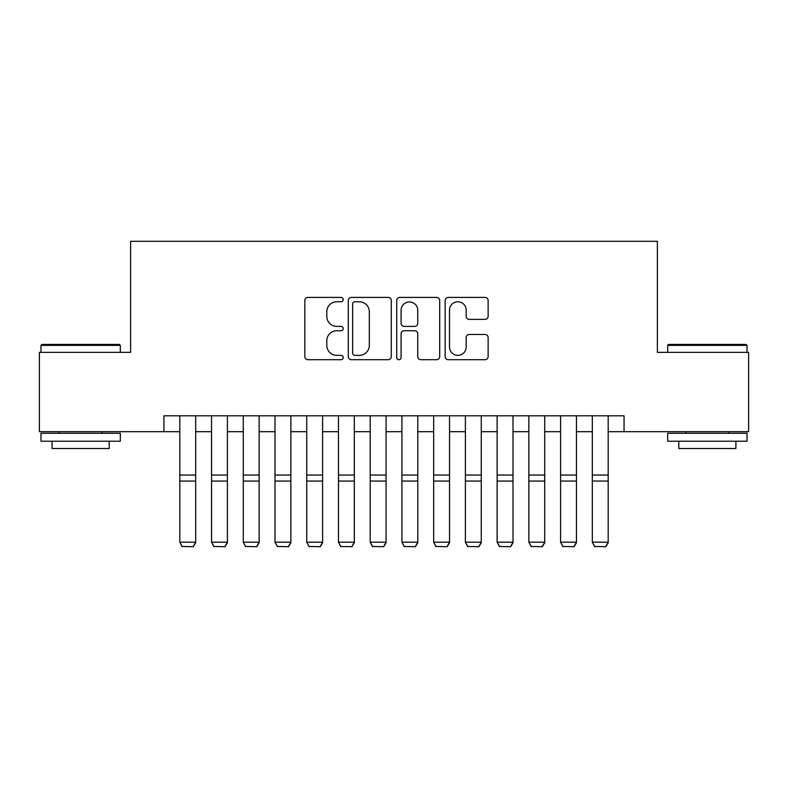 <?xml version="1.0" encoding="UTF-8"?>
<svg xmlns="http://www.w3.org/2000/svg" width="788" height="788" viewBox="0 0 788 788"><rect width="100%" height="100%" fill="white"/><g stroke="black" fill="none" stroke-linecap="round" stroke-linejoin="round"><path stroke-width="1.18" d="M343.233 299.598A2.177 2.177 0 0 0 341.046 297.411L307.96 297.411A3.113 3.113 0 0 0 304.848 300.524L304.848 356.59A3.113 3.113 0 0 0 307.96 359.702L341.046 359.702A2.177 2.177 0 0 0 343.233 357.525A2.177 2.177 0 0 0 341.046 355.349L336.771 355.349A9.968 9.968 0 0 1 326.803 345.38L326.803 340.712A9.968 9.968 0 0 1 336.771 330.743L341.046 330.743A2.177 2.177 0 0 0 343.233 328.557A2.177 2.177 0 0 0 341.046 326.38L336.771 326.38A9.968 9.968 0 0 1 326.803 316.412L326.803 311.743A9.968 9.968 0 0 1 336.771 301.774L341.046 301.774A2.177 2.177 0 0 0 343.233 299.598M485.024 319.376A3.113 3.113 0 0 0 488.136 316.254L488.136 300.524A3.113 3.113 0 0 0 485.024 297.411L448.274 297.411A3.113 3.113 0 0 0 445.161 300.524L445.161 356.59A3.113 3.113 0 0 0 448.274 359.702L485.024 359.702A3.113 3.113 0 0 0 488.136 356.59L488.136 337.589A3.113 3.113 0 0 0 485.024 334.476L469.293 334.476A3.113 3.113 0 0 0 466.181 337.589L466.181 347.016A8.333 8.333 0 0 1 457.848 355.349A8.333 8.333 0 0 1 449.515 347.016L449.515 310.108A8.333 8.333 0 0 1 457.848 301.774A8.333 8.333 0 0 1 466.181 310.108L466.181 316.254A3.113 3.113 0 0 0 469.293 319.376L485.024 319.376M163.943 431.686L39.4 431.686L39.4 352.354L130.631 352.354L130.631 241.295L657.369 241.295L657.369 352.354L748.6 352.354L748.6 431.686L624.057 431.686L624.057 415.818L163.943 415.818L163.943 431.686L179.812 431.686M391.272 300.524A3.113 3.113 0 0 0 388.159 297.411L351.409 297.411A3.113 3.113 0 0 0 348.296 300.524L348.296 356.59A3.113 3.113 0 0 0 351.409 359.702L388.159 359.702A3.113 3.113 0 0 0 391.272 356.59L391.272 300.524M399.841 297.411L436.591 297.411A3.113 3.113 0 0 1 439.704 300.524L439.704 356.59A3.113 3.113 0 0 1 436.591 359.702L420.861 359.702A3.113 3.113 0 0 1 417.748 356.59L417.748 333.856A3.113 3.113 0 0 0 414.636 330.743L404.205 330.743A3.113 3.113 0 0 0 401.082 333.856L401.082 357.525A2.177 2.177 0 0 1 398.905 359.702A2.177 2.177 0 0 1 396.728 357.525L396.728 300.524A3.113 3.113 0 0 1 399.841 297.411M195.68 431.686L211.548 431.686M227.407 431.686L243.275 431.686M259.144 431.686L275.002 431.686M290.87 431.686L306.739 431.686M322.607 431.686L338.466 431.686M354.334 431.686L370.202 431.686M386.071 431.686L401.929 431.686M417.798 431.686L433.666 431.686M449.534 431.686L465.393 431.686M481.261 431.686L497.13 431.686M512.998 431.686L528.856 431.686M544.725 431.686L560.593 431.686M576.452 431.686L592.32 431.686M608.188 431.686L624.057 431.686M354.836 301.774A2.177 2.177 0 0 0 352.65 303.951L352.65 353.162A2.177 2.177 0 0 0 354.836 355.349L359.348 355.349A9.968 9.968 0 0 0 369.316 345.38L369.316 311.743A9.968 9.968 0 0 0 359.348 301.774L354.836 301.774M417.748 310.265A8.333 8.333 0 0 0 409.415 301.932A8.333 8.333 0 0 0 401.082 310.265L401.082 323.267A3.113 3.113 0 0 0 404.205 326.38L414.636 326.38A3.113 3.113 0 0 0 417.748 323.267L417.748 310.265M195.68 415.818L195.68 542.755L193.296 546.705L182.195 546.468L193.296 546.705M182.195 546.705L179.812 542.183L195.68 542.183L193.296 546.468M179.812 415.818L179.812 542.183L182.195 546.468M41.941 344.425L119.362 344.425L120.318 345.38L40.986 345.38L41.941 344.425M80.652 441.211L40.986 441.211L40.986 433.272L120.318 433.272L120.318 441.211L80.652 441.211M109.207 441.211L109.207 448.51L52.097 448.51L52.097 441.211M668.638 344.425L746.059 344.425L747.014 345.38L667.682 345.38L668.638 344.425M707.348 441.211L667.682 441.211L667.682 433.272L747.014 433.272L747.014 441.211L707.348 441.211M735.903 441.211L735.903 448.51L678.793 448.51L678.793 441.211M227.407 415.818L227.407 542.755L225.033 546.705L213.922 546.468L225.033 546.705M213.922 546.705L211.548 542.183L227.407 542.183L225.033 546.468M211.548 415.818L211.548 542.183L213.922 546.468M259.144 415.818L259.144 542.755L256.76 546.705L245.659 546.468L256.76 546.705M245.659 546.705L243.275 542.183L259.144 542.183L256.76 546.468M243.275 415.818L243.275 542.183L245.659 546.468M290.87 415.818L290.87 542.755L288.497 546.705L277.386 546.468L288.497 546.705M277.386 546.705L275.002 542.183L290.87 542.183L288.497 546.468M275.002 415.818L275.002 542.183L277.386 546.468M322.607 415.818L322.607 542.755L320.224 546.705L309.123 546.468L320.224 546.705M309.123 546.705L306.739 542.183L322.607 542.183L320.224 546.468M306.739 415.818L306.739 542.183L309.123 546.468M354.334 415.818L354.334 542.755L351.96 546.705L340.849 546.468L351.96 546.705M340.849 546.705L338.466 542.183L354.334 542.183L351.96 546.468M338.466 415.818L338.466 542.183L340.849 546.468M386.071 415.818L386.071 542.755L383.687 546.705L372.586 546.468L383.687 546.705M372.586 546.705L370.202 542.183L386.071 542.183L383.687 546.468M370.202 415.818L370.202 542.183L372.586 546.468M417.798 415.818L417.798 542.755L415.414 546.705L404.313 546.468L415.414 546.705M404.313 546.705L401.929 542.183L417.798 542.183L415.414 546.468M401.929 415.818L401.929 542.183L404.313 546.468M449.534 415.818L449.534 542.755L447.151 546.705L436.04 546.468L447.151 546.705M436.04 546.705L433.666 542.183L449.534 542.183L447.151 546.468M433.666 415.818L433.666 542.183L436.04 546.468M481.261 415.818L481.261 542.755L478.877 546.705L467.776 546.468L478.877 546.705M467.776 546.705L465.393 542.183L481.261 542.183L478.877 546.468M465.393 415.818L465.393 542.183L467.776 546.468M512.998 415.818L512.998 542.755L510.614 546.705L499.503 546.468L510.614 546.705M499.503 546.705L497.13 542.183L512.998 542.183L510.614 546.468M497.13 415.818L497.13 542.183L499.503 546.468M544.725 415.818L544.725 542.755L542.341 546.705L531.24 546.468L542.341 546.705M531.24 546.705L528.856 542.183L544.725 542.183L542.341 546.468M528.856 415.818L528.856 542.183L531.24 546.468M576.452 415.818L576.452 542.755L574.078 546.705L562.967 546.468L574.078 546.705M562.967 546.705L560.593 542.183L576.452 542.183L574.078 546.468M560.593 415.818L560.593 542.183L562.967 546.468M608.188 415.818L608.188 542.755L605.805 546.705L594.704 546.468L605.805 546.705M594.704 546.705L592.32 542.183L608.188 542.183L605.805 546.468M592.32 415.818L592.32 542.183L594.704 546.468M195.68 475.056L179.812 475.056M195.68 481.064L179.812 481.064M227.407 475.056L211.548 475.056M227.407 481.064L211.548 481.064M259.144 475.056L243.275 475.056M259.144 481.064L243.275 481.064M290.87 475.056L275.002 475.056M290.87 481.064L275.002 481.064M322.607 475.056L306.739 475.056M322.607 481.064L306.739 481.064M354.334 475.056L338.466 475.056M354.334 481.064L338.466 481.064M386.071 475.056L370.202 475.056M386.071 481.064L370.202 481.064M417.798 475.056L401.929 475.056M417.798 481.064L401.929 481.064M449.534 475.056L433.666 475.056M449.534 481.064L433.666 481.064M481.261 475.056L465.393 475.056M481.261 481.064L465.393 481.064M512.998 475.056L497.13 475.056M512.998 481.064L497.13 481.064M544.725 475.056L528.856 475.056M544.725 481.064L528.856 481.064M576.452 475.056L560.593 475.056M576.452 481.064L560.593 481.064M608.188 475.056L592.32 475.056M608.188 481.064L592.32 481.064M40.986 352.354L40.986 345.38M59.07 433.272L59.07 431.686M102.233 433.272L102.233 431.686M120.318 352.354L120.318 345.38M667.682 352.354L667.682 345.38M685.767 433.272L685.767 431.686M728.93 433.272L728.93 431.686M747.014 352.354L747.014 345.38"/></g></svg>
